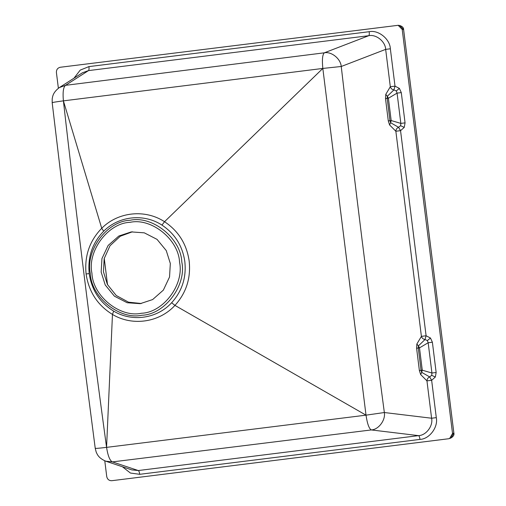 <?xml version="1.0" encoding="UTF-8"?>
<svg xmlns="http://www.w3.org/2000/svg" width="506" height="506" viewBox="0 0 506 506"><rect width="100%" height="100%" fill="white"/><g stroke="black" fill="none" stroke-linecap="round" stroke-linejoin="round"><path stroke-width="0.76" d="M398.551 127.278L400.613 125.703L400.841 123.388L397.071 93.123L396.28 90.935L393.902 89.916L387.324 96.273L388.399 98.24L391.176 120.554L390.619 122.724L398.551 127.278L400.55 130.662L395.856 131.244C395.958 129.397 396.862 128.075 398.551 127.278M396.28 90.935L399.392 88.405L401.29 92.598L397.071 93.123L388.399 98.24L387.191 98.392L389.968 120.706L390.619 122.724L389.582 124.95L395.856 131.244L421.403 336.357C421.96 338.122 423.155 339.184 424.989 339.545L418.418 345.902L419.493 347.869L422.27 370.183L421.713 372.353L429.645 376.907L431.707 375.332L431.934 373.017L428.165 342.752L427.374 340.557L424.989 339.545L426.096 335.775L421.403 336.357L416.862 343.998L418.418 345.902L418.285 348.02L421.062 370.335L421.713 372.353L420.676 374.579L426.95 380.873L431.599 418.228L384.345 412.529C368.982 297.3 354.617 181.951 341.24 66.488C340.696 58.785 331.436 51.296 324.327 52.814C322.461 54.578 321.961 59.784 322.828 68.436L366.015 415.16C367.299 423.762 369.057 428.69 371.303 429.936C378.564 429.67 385.705 420.132 384.345 412.529L366.015 415.16L174.956 305.396C159.327 322.486 132.37 326.465 112.465 314.435L106.564 447.367C98.392 448.335 94.698 448.62 95.482 448.221M52.453 102.75C51.593 102.56 55.243 101.927 63.402 100.858C76.482 216.543 90.865 332.044 106.564 447.367C107.917 455.868 109.859 460.713 112.395 461.902L371.303 429.936L418.557 435.634C419.189 435.957 419.67 437.209 419.993 439.404C429.398 439.107 438.329 427.184 436.298 417.646L431.643 380.291L429.645 376.907C427.956 377.704 427.051 379.026 426.95 380.873L431.643 380.291L435.337 377.021L436.153 372.492L431.934 373.017L422.27 370.183L419.373 370.544L420.676 374.579M427.374 340.557L430.486 338.033L432.383 342.227L428.165 342.752L419.493 347.869L416.596 348.229L419.373 370.544M105.849 461.225L112.395 461.902L138.296 470.542L131.851 469.91L105.849 461.225C98.132 457.949 97.165 453.996 96.178 452.035L95.236 448.354L72.902 275.618L52.181 102.686L52.194 98.885C52.668 96.747 52.63 92.68 59.31 87.601L59.145 87.709M101.168 272.095L101.946 258.585L108.132 245.461L118.859 236.011L131.275 231.906L144.318 232.842L157.037 239.37L166.253 250.578L170.326 263.487L169.542 276.997L163.356 290.121L152.629 299.571L140.213 303.676L127.17 302.74L114.451 296.212L105.235 285.005L101.168 272.095M132.427 231.786L120.308 236.22L110.023 245.733L104.166 258.623L103.458 271.811L107.38 284.423L116.216 295.491L128.53 302.183L141.357 303.511M58.373 88.246L56.406 72.491C56.343 69.632 57.652 67.886 60.334 67.254L398.152 25.3L402.2 29.418L452.535 433.515L449.619 438.5L448.607 438.753L111.826 480.7C109.075 480.744 107.38 479.372 106.741 476.589L104.78 460.827M322.828 68.436L341.24 66.488L385.661 49.373L390.354 48.791C389.981 39.038 378.399 29.677 369.216 31.695L88.948 66.602C89.164 68.81 89.012 70.144 88.48 70.606L82.389 72.807L59.31 87.601L65.495 85.337C63.326 87.114 62.63 92.282 63.402 100.858L322.828 68.436L164.532 221.71C178.51 231.046 186.733 244.183 189.181 261.134C190.964 278.167 186.221 292.923 174.956 305.396L171.635 302.74C182.084 291.165 186.486 277.478 184.835 261.678C182.558 245.954 174.937 233.766 161.964 225.107C144.039 213.279 118.866 215.834 103.705 231.198C92.377 242.842 87.544 256.972 89.214 273.588C91.675 290.102 99.821 302.613 113.66 311.127C132.129 322.303 157.145 318.609 171.635 302.74M399.392 88.405L395.009 86.146L390.309 86.728C390.866 88.493 392.061 89.556 393.902 89.916L395.009 86.146L390.354 48.791M436.298 417.646L431.599 418.228C433.294 425.869 426.147 435.407 418.557 435.634L138.296 470.542C138.922 470.865 139.403 472.117 139.726 474.312L419.993 439.404M106.564 447.367L366.015 415.16M385.774 94.369L385.502 98.6L387.191 98.392L387.324 96.273L385.774 94.369L390.309 86.728L385.661 49.373C385.42 41.549 376.16 34.06 368.747 35.698C369.279 35.237 369.431 33.902 369.216 31.695M112.465 314.435L112.465 314.428C97.563 305.238 88.778 291.753 86.096 273.974C84.331 256.08 89.543 240.856 101.731 228.288L63.402 100.858M101.731 228.282C118.075 211.736 145.203 208.984 164.532 221.71L161.964 225.107M449.619 438.5L450.941 438L453.85 433.016L403.598 29.576L399.557 25.458L398.152 25.3M400.613 125.703L404.25 127.392L405.059 122.863L400.841 123.388L391.176 120.554L388.285 120.915L389.582 124.95M90.296 273.449C91.175 297.199 119.593 320.178 141.965 315.238C164.867 314.536 186.784 285.289 181.812 262.051C180.927 238.307 152.515 215.328 130.137 220.268C107.234 220.964 85.324 250.211 90.296 273.449M179.554 262.336C184.317 284.587 163.337 312.588 141.408 313.258C119.985 317.989 92.775 295.985 91.934 273.246C87.171 250.995 108.151 222.994 130.08 222.324C151.503 217.593 178.713 239.597 179.554 262.336M404.25 127.392L400.55 130.662L426.096 335.775L430.486 338.033M431.707 375.332L435.337 377.021M88.948 66.602L80.239 70.106L73.99 78.19M405.059 122.863L401.29 92.598M436.153 372.492L432.383 342.227M122.389 466.747L130.428 473.047L139.726 474.312M416.862 343.998L416.596 348.229M385.502 98.6L388.285 120.915M324.327 52.814L65.495 85.337L88.48 70.606L368.747 35.698L324.327 52.814M107.512 284.688L104.23 258.338M452.535 433.515L453.85 433.016M403.598 29.576L402.2 29.418M103.705 231.198L101.731 228.288M89.214 273.588L86.096 273.974M113.66 311.127L112.465 314.428M399.557 25.458C402.314 26.306 403.668 27.678 403.617 29.576L453.869 433.016C454.382 434.844 453.401 436.507 450.941 438M104.242 258.3L107.531 284.72"/></g></svg>
